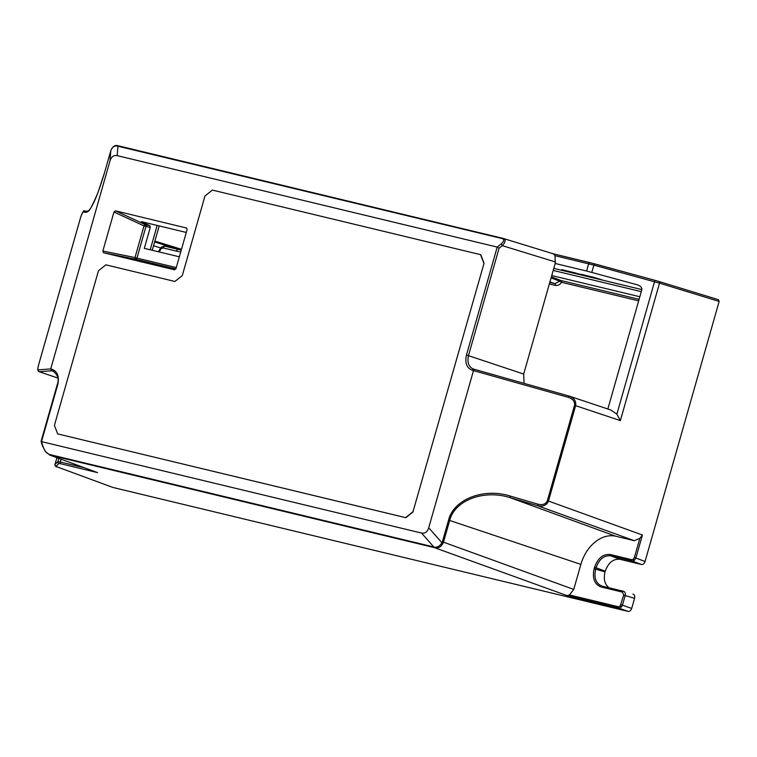<?xml version="1.0" encoding="UTF-8"?>
<svg xmlns="http://www.w3.org/2000/svg" width="757" height="757" viewBox="0 0 757 757"><rect width="100%" height="100%" fill="white"/><g stroke="black" fill="none" stroke-linecap="round" stroke-linejoin="round"><path stroke-width="1.14" d="M549.913 281.964L554.9 283.638L559.783 281.15L561.562 282.304C559.773 284.793 557.739 285.824 555.458 285.417M639.826 296.753L551.739 275.557M551.37 276.873L561.013 280.535A1.505 1.098 110.8 0 0 559.783 281.159L551.068 277.923M57.21 466.918A1.505 1.117 -69.8 0 0 57.39 466.984L112.869 487.442L628.007 611.391L618.772 608.06L621.44 606.982L622.462 605.089L625.187 595.541C625.642 593.308 625.093 591.889 623.541 591.283L623.522 591.283A1.126 0.766 103.5 0 0 622.519 592.135L623.673 595.106L620.238 605.979L621.44 606.982M658.959 281.481L718.544 299.744L658.912 281.462A1.505 1.069 -73 0 0 658.864 281.453L654.937 280.327L616.889 414.136L620.362 420.608L659.517 283.156L593.867 265.139L594.198 263.739L654.937 280.327L590.025 262.66A1.505 1.031 103.5 0 0 589.977 262.641A1.505 1.031 103.5 0 0 588.662 263.777L586.59 271.025L555.184 263.474L523.683 374.053L524.081 383.364M718.507 299.734L719.15 301.428L659.517 283.156A1.505 1.069 -73 0 0 658.921 281.472L654.947 280.327M622.519 592.135L601.181 586.997C594.472 584.404 592.125 578.301 594.131 568.706L594.529 567.305C597.888 558.041 603.187 553.783 610.426 554.54L631.764 559.678L633.297 559.262L634.347 560.398L635.871 558.032L645.068 561.495L719.15 301.428M645.068 561.495C644.292 563.653 643.053 564.646 641.368 564.457L620.03 559.328C613.312 558.638 608.382 562.602 605.24 571.194L605.042 571.895C603.357 579.077 604.692 584.385 609.054 587.801M632.947 594.046C634.508 594.642 635.057 596.062 634.584 598.295L623.673 595.106M620.948 604.654L631.698 608.429L634.584 598.295M631.698 608.429C630.912 610.577 629.682 611.571 628.007 611.391M574.62 273.409L575.982 273.135M569.132 271.432L567.788 271.763M594.661 277.63L593.299 277.904M587.82 275.927L586.467 276.258M633.297 559.262L634.357 557.606L635.871 558.032L642.428 535.019L639.845 538.331L634.3 540.697L615.895 536.268A35.598 25.946 -71.4 0 0 580.874 564.391L573.749 589.419L569.444 594.964L567.078 595.617L434.357 547.614A1.505 1.031 103.5 0 1 433.808 546.97L435.53 547.907C438.511 548.333 441.009 546.819 442.996 543.375L441.974 542.797L442.372 541.832L443.488 542.173L442.996 543.375M41.086 441.388L42.477 445.901A1.505 0.738 162.9 0 0 42.931 446.252L41.503 441.615L421.526 533.051C424.989 533.723 427.393 531.963 428.717 527.78L473.494 370.58L474.497 369.369L569.463 396.185L610.577 409.916L616.889 414.136M435.057 547.169C437.65 547.33 439.959 545.873 441.974 542.797L428.717 527.78M615.895 536.268L510.01 497.614C483.77 489.287 454.664 500.311 449.667 520.466L580.874 564.391M634.347 560.398L632.171 561.003L610.823 555.865C604.086 555.165 599.156 559.12 596.043 567.741L605.24 571.194M594.529 567.305L596.043 567.741L595.645 569.141C593.762 578.064 595.948 583.732 602.203 586.155A1.126 0.766 -76.5 0 1 602.203 586.155L602.156 586.136M642.428 535.019L548.456 501.049C546.677 505.279 543.072 506.84 537.65 505.752L510.01 497.614L510.379 496.09L538.019 504.228L537.65 505.752L634.3 540.697M569.463 396.185L568.914 396.015C574.118 397.927 576.351 401.144 575.623 405.667L620.362 420.608M609.924 409.707L610.577 409.916M638.009 285.01L586.59 271.025M637.536 284.869L637.773 284.935C640.763 286.07 642.087 287.726 641.775 289.922L607.852 409.007M603.566 280.374L593.819 277.365L580.468 274.157L586.921 276.144M584.877 275.879L575.131 272.87L561.789 269.662L568.242 271.649M42.931 446.252C44.54 450.68 46.697 453.424 49.423 454.474A1.505 1.031 -76.5 0 0 49.981 455.127L45.477 451.683L42.477 445.901M434.357 547.614L49.971 455.127L97.558 472.614L49.517 454.985M41.503 441.615L57.769 384.509L57.295 384.424L41.086 441.331M117.714 145.675L116.739 145.921C114.118 145.751 112.14 147.322 110.815 150.634L104.324 173.334L110.815 150.596C112.632 146.517 114.913 144.871 117.657 145.656L118.698 145.902A1.505 1.031 -76.5 0 1 118.745 145.921L117.657 145.656M83.109 212.197A1.505 1.495 -89.4 0 1 84.557 211.108L88.077 211.146A1.505 1.495 90.6 0 0 86.677 212.234L83.109 212.197C82.399 212.537 81.519 214.458 80.469 217.959L38.815 364.174C37.216 370.722 38.011 368.763 37.935 370.381L39.213 371.715A1.505 1.495 -94.3 0 1 38.191 369.861L50.728 368.924L109.983 160.91L110.815 150.634M109.983 160.91C111.317 156.727 113.711 154.967 117.184 155.63L117.95 146.11A1.505 1.031 -76.5 0 1 118.698 145.902L503.083 238.398A1.505 1.031 103.5 0 0 502.336 238.606L116.739 145.921M117.184 155.63L497.207 247.075L499.062 248.249L468.488 355.572C466.993 362.717 468.753 367.259 473.759 369.189L474.421 369.35M113.966 212.007L115.443 210.825L145.486 224.706A1.505 0.994 -65.2 0 0 144.01 225.889L113.966 212.007L102.848 251.031L134.992 257.55A1.505 1.003 -78.5 0 0 135.645 259.254A1.505 1.031 103.5 0 0 136.951 258.109L134.992 257.55L144.01 225.889L150.274 227.479L144.322 248.372L179.352 256.803M186.78 228.084L115.443 210.825M186.449 227.914L187.102 229.608L175.984 268.621L174.507 269.814L103.51 252.724L102.848 251.031M413.01 511.685L484.054 263.209L480.771 254.702L212.348 190.083L204.958 196.025L182.314 275.52L174.914 281.462L105.848 264.836L98.448 270.779L54.409 425.396L57.683 433.903L405.61 517.627L413.01 511.685L484.054 263.209M413.246 511.77L405.856 517.703L57.683 433.903M57.295 384.424C59.32 379.219 57.873 374.781 52.971 371.129L52.422 370.968A1.505 1.031 103.5 0 1 51.855 369.198L50.728 368.924L51.684 370.788L39.213 371.715L57.787 378.017L39.08 371.687M159.188 225.927L152.252 250.283M150.217 249.791L157.153 225.435M150.274 227.479L149.81 225.747L141.445 221.659L186.288 232.446M483.808 263.124L480.534 254.617M568.45 397.378L472.368 370.305A1.505 1.031 -76.5 0 1 473.693 369.17L568.914 396.015L568.45 397.378C573.04 399.043 575.065 401.702 574.516 405.336L547.349 500.708C545.892 504.086 542.788 505.25 538.019 504.228M553.301 253.822L555.089 255.705L555.184 263.474M472.368 370.315C466.757 368.139 464.779 363.029 466.463 354.995L497.207 247.075L500.888 244.161A1.505 0.814 51.7 0 1 502.336 245.665L499.062 248.249M503.131 238.408L503.083 238.398A1.505 1.031 103.5 0 1 503.131 238.408C505.998 239.543 505.733 241.966 502.336 245.675M553.358 253.832L503.367 238.474M639.097 299.327L561.013 280.535A1.505 1.031 103.5 0 1 561.552 282.304L638.662 300.86M549.355 283.941L555.468 285.408A1.505 1.031 -76.5 0 0 554.9 283.638L549.79 282.408M180.781 251.797A46.887 34.179 108.6 0 1 176.457 251.144L163.304 247.974L161.118 248.58L159.311 251.977M553.197 270.438L641.283 291.634M163.304 247.974A2.252 1.542 -76.5 0 1 165.291 246.271C165.121 245.77 163.749 246.12 161.165 247.312L158.894 250.822L159.604 250.946M161.828 247.255L161.118 248.58M178.501 249.46A2.252 1.542 103.5 0 0 178.444 249.441L165.291 246.28A2.252 1.542 -76.5 0 1 165.348 246.29L178.397 249.432M641.841 289.59L553.783 268.394L641.851 289.581M181.311 249.942L178.444 249.441A2.252 1.542 103.5 0 0 176.457 251.144M573.749 589.419L443.488 542.173L449.667 520.466L448.551 520.135L442.372 541.832M448.551 520.135C453.755 499.204 483.562 487.603 510.379 496.09M639.845 538.331L634.357 557.606M620.238 605.979L618.365 606.736L569.444 594.964M641.378 564.457L632.171 561.003A1.126 0.766 103.5 0 1 631.764 559.678M610.426 554.55A1.126 0.766 -76.5 0 0 610.823 555.865L620.03 559.328M594.131 568.706L605.042 571.895M623.494 591.274L602.203 586.155A1.126 0.766 -76.5 0 0 601.181 586.997M618.365 606.736A1.126 0.766 103.5 0 0 618.772 608.06L567.078 595.617M574.516 405.336L575.623 405.667L548.456 501.049L547.349 500.708M591.804 272.378L593.867 265.139L555.089 255.705M84.443 467.817L60.286 462.007L61.071 459.234M58.942 463.464L60.825 463.776A1.505 1.031 -76.5 0 1 60.286 462.007L57.929 461.609A1.505 1.505 45.8 0 0 58.942 463.464L55.999 466.321A1.505 1.505 -134.2 0 1 54.987 464.467L56.917 457.701L54.977 464.486L57.929 461.609L58.838 458.411M503.045 238.389L118.745 145.921M589.94 262.632L553.424 253.85L594.198 263.739M54.977 464.495L54.977 464.486C55.214 466.189 55.98 467.012 57.295 466.955L112.784 487.413M55.999 466.321L57.39 466.984M51.864 369.198C57.475 371.365 59.443 376.475 57.769 384.509M53.482 371.327L51.684 370.788M88.124 211.146L88.058 211.156C87.935 209.187 86.904 218.565 97.975 192.562L104.324 173.334C97.208 196.952 91.323 209.916 86.677 212.234M38.825 364.155C37.878 367.656 37.67 369.558 38.191 369.861M160.522 247.918L153.548 245.751M154.627 241.966L179.314 249.63M154.873 241.105L181.491 249.308M149.81 225.747L145.486 224.706A1.505 1.031 103.5 0 1 145.969 226.447L136.951 258.109L176.286 267.571M103.51 252.724L135.645 259.254L175.87 268.934M421.526 533.051L433.808 546.97L49.423 454.474M523.683 374.053L466.463 354.995M555.591 262.026L502.336 245.665M500.888 244.161C504.105 241.351 504.588 239.496 502.336 238.606M60.825 463.776L97.558 472.614M158.894 250.822L158.62 251.807M623.522 591.283L602.175 586.145M84.557 211.108C83.97 209.642 82.598 211.922 80.45 217.969L38.806 364.164"/></g></svg>
